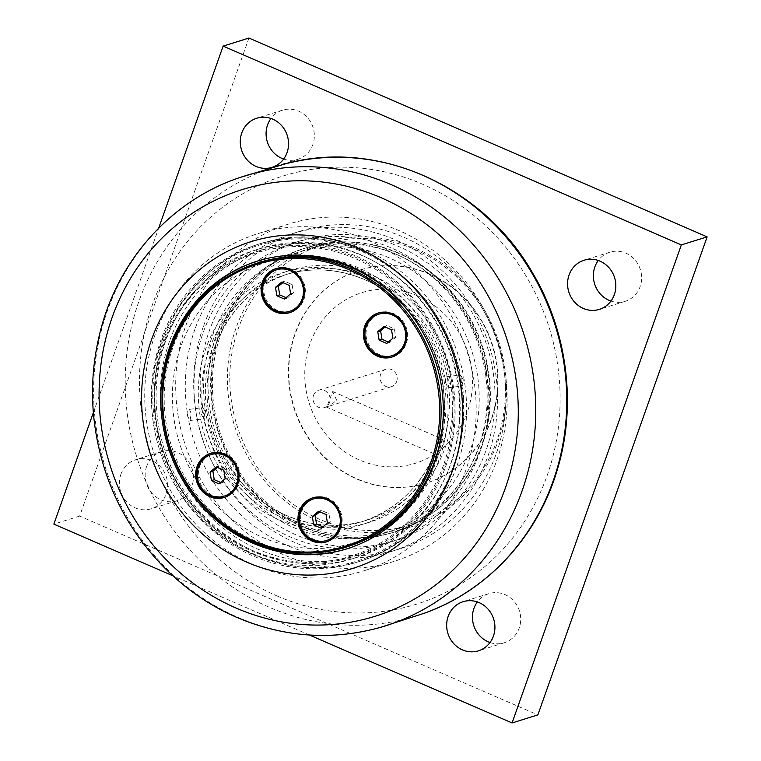 <?xml version="1.0" encoding="UTF-8"?>
<svg xmlns="http://www.w3.org/2000/svg" width="761" height="761" viewBox="0 0 761 761"><rect width="100%" height="100%" fill="white"/><g stroke="black" fill="none" stroke-linecap="round" stroke-linejoin="round"><path stroke-width="0.57" stroke-dasharray="3.81 2.85" d="M460.624 442.131A166.469 155.092 -107.3 0 0 257.884 244.386A166.469 155.092 -107.3 0 0 151.667 407.106A166.469 155.092 -107.3 0 0 276.985 564.158A166.469 155.092 -107.3 0 0 357.099 562.189A166.469 155.092 -107.3 0 0 453.956 466.845A166.469 155.092 -107.3 0 0 460.624 442.131M456.733 440.933A161.817 150.764 72.7 0 1 356.1 557.632A161.817 150.764 72.7 0 1 159.03 365.413A161.817 150.764 72.7 0 1 259.663 248.704A161.817 150.764 72.7 0 1 456.733 440.933M154.512 366.821A161.817 150.764 72.7 0 1 255.144 250.112A161.817 150.764 72.7 0 1 452.215 442.341A161.817 150.764 72.7 0 1 351.582 559.04A161.817 150.764 72.7 0 1 154.512 366.821M257.827 260.966A150.659 140.366 72.7 0 1 258.474 260.766A150.659 140.366 72.7 0 1 441.951 439.734A150.659 140.366 72.7 0 1 348.262 548.386A150.659 140.366 72.7 0 1 347.615 548.586M198.383 500.272A150.659 140.366 72.7 0 1 162.588 385.608M203.339 326.536A166.469 155.092 -107.3 0 0 237.717 500.424A166.469 155.092 -107.3 0 0 399.401 548.985A166.469 155.092 -107.3 0 0 496.267 453.632A166.469 155.092 -107.3 0 0 461.879 279.744A166.469 155.092 -107.3 0 0 300.195 231.182A166.469 155.092 -107.3 0 0 203.339 326.536M456.923 465.913A166.469 155.092 -107.3 0 0 422.545 292.024A166.469 155.092 -107.3 0 0 260.852 243.463A166.469 155.092 -107.3 0 0 163.996 338.816A166.469 155.092 -107.3 0 0 198.383 512.705A166.469 155.092 -107.3 0 0 360.067 561.266A166.469 155.092 -107.3 0 0 456.923 465.913M154.997 334.907A176.695 164.623 -107.3 0 0 191.487 519.487A176.695 164.623 -107.3 0 0 363.111 571.035A176.695 164.623 -107.3 0 0 465.922 469.822A176.695 164.623 -107.3 0 0 429.432 285.242A176.695 164.623 -107.3 0 0 257.808 233.694A176.695 164.623 -107.3 0 0 154.997 334.907M496.876 460.158A176.695 164.623 -107.3 0 0 460.386 275.577A176.695 164.623 -107.3 0 0 288.761 224.029A176.695 164.623 -107.3 0 0 185.95 325.242A176.695 164.623 -107.3 0 0 222.45 509.822A176.695 164.623 -107.3 0 0 394.074 561.371A176.695 164.623 -107.3 0 0 496.876 460.158M194.959 329.152A166.469 155.092 -107.3 0 0 229.337 503.04A166.469 155.092 -107.3 0 0 391.021 551.601A166.469 155.092 -107.3 0 0 487.877 456.248A166.469 155.092 -107.3 0 0 453.499 282.36A166.469 155.092 -107.3 0 0 291.815 233.798A166.469 155.092 -107.3 0 0 194.959 329.152M417.684 295.896A89.408 83.301 -107.3 0 0 309.955 343.829A89.408 83.301 -107.3 0 0 359.563 460.034A89.408 83.301 -107.3 0 0 467.292 412.101A89.408 83.301 -107.3 0 0 417.684 295.896M429.337 274.141A111.601 103.972 -107.3 0 0 359.81 270.05A111.601 103.972 -107.3 0 0 293.822 407.563A111.601 103.972 -107.3 0 0 426.322 483.102A111.601 103.972 -107.3 0 0 491.254 419.178A111.601 103.972 -107.3 0 0 429.337 274.141M248.933 38.05L79.658 516.082L537.865 714.893M491.587 419.073A111.601 103.972 -107.3 0 0 468.538 302.507A111.601 103.972 -107.3 0 0 360.143 269.946A111.601 103.972 -107.3 0 0 294.146 407.458A111.601 103.972 -107.3 0 0 426.655 482.997A111.601 103.972 -107.3 0 0 491.587 419.073M146.654 466.369A25.731 23.971 -107.3 0 0 151.972 493.252A25.731 23.971 -107.3 0 0 176.961 500.757A25.731 23.971 -107.3 0 0 192.181 469.042A25.731 23.971 -107.3 0 0 161.627 451.625A25.731 23.971 -107.3 0 0 146.654 466.369M490.027 642.522A25.731 23.971 -107.3 0 0 504.258 642.769A25.731 23.971 -107.3 0 0 519.468 611.064A25.731 23.971 -107.3 0 0 488.923 593.637A25.731 23.971 -107.3 0 0 477.356 601.941M610.94 301.071A25.731 23.971 -107.3 0 0 625.171 301.318A25.731 23.971 -107.3 0 0 640.382 269.613A25.731 23.971 -107.3 0 0 609.837 252.195A25.731 23.971 -107.3 0 0 598.27 260.49M283.644 159.059A25.731 23.971 -107.3 0 0 297.874 159.306A25.731 23.971 -107.3 0 0 313.094 127.601A25.731 23.971 -107.3 0 0 282.54 110.183A25.731 23.971 -107.3 0 0 270.973 118.478M309.413 635.016L172.776 575.735M79.658 516.082L53.86 524.129M93.346 412.633L158.659 228.176M120.856 474.417A25.731 23.971 72.7 0 1 135.829 459.682A25.731 23.971 72.7 0 1 160.828 467.187A25.731 23.971 72.7 0 1 166.136 494.07A25.731 23.971 72.7 0 1 151.163 508.805A25.731 23.971 72.7 0 1 126.174 501.299A25.731 23.971 72.7 0 1 120.856 474.417M319.839 519.402A146.94 136.894 72.7 0 1 279.525 268.509A146.94 136.894 72.7 0 1 503.44 365.67A146.94 136.894 72.7 0 1 319.839 519.402M396.671 381.451A9.142 8.523 -107.3 0 0 394.788 371.901A9.142 8.523 -107.3 0 0 385.903 369.237A9.142 8.523 -107.3 0 0 380.576 374.469A9.142 8.523 -107.3 0 0 382.469 384.029A9.142 8.523 -107.3 0 0 391.354 386.693A9.142 8.523 -107.3 0 0 396.671 381.451M313.503 395.406A9.142 8.523 72.7 0 1 318.83 390.174A9.142 8.523 72.7 0 1 327.715 392.838A9.142 8.523 72.7 0 1 329.599 402.388A9.142 8.523 72.7 0 1 324.281 407.63A9.142 8.523 72.7 0 1 315.396 404.966A9.142 8.523 72.7 0 1 313.503 395.406M336.628 400.2L332.7 391.535L326.888 406.812L326.031 406.888L329.932 405.87L336.628 400.2M438.032 444.224L440.609 440.124L442.522 439.192L443.187 442.617L442.455 446.117L440.695 449.656L435.863 454.545L435.539 451.263L438.032 444.224A129.265 120.438 -107.3 0 0 408.876 311.325A129.265 120.438 -107.3 0 0 284.585 275.025A129.265 120.438 -107.3 0 0 208.134 434.303A129.265 120.438 -107.3 0 0 361.618 521.808A129.265 120.438 -107.3 0 0 435.539 451.263M318.593 521.304A148.795 138.635 72.7 0 1 227.406 376.514A148.795 138.635 72.7 0 1 322.616 242.692A148.795 138.635 72.7 0 1 415.325 248.153A148.795 138.635 72.7 0 1 506.503 392.942A148.795 138.635 72.7 0 1 411.292 526.764A148.795 138.635 72.7 0 1 318.593 521.304M302.469 526.336A148.795 138.635 -107.3 0 0 395.168 531.796A148.795 138.635 -107.3 0 0 490.379 397.974A148.795 138.635 -107.3 0 0 399.202 253.185A148.795 138.635 -107.3 0 0 306.493 247.725A148.795 138.635 -107.3 0 0 211.282 381.546A148.795 138.635 -107.3 0 0 302.469 526.336M302.431 524.833A146.94 136.894 72.7 0 1 262.107 273.95A146.94 136.894 72.7 0 1 486.032 371.102A146.94 136.894 72.7 0 1 302.431 524.833M438.317 449.133A132.053 123.035 -107.3 0 0 411.045 311.192A132.053 123.035 -107.3 0 0 282.778 272.666A132.053 123.035 -107.3 0 0 199.829 414.25A132.053 123.035 -107.3 0 0 279.211 519.934A132.053 123.035 -107.3 0 0 361.485 524.776A132.053 123.035 -107.3 0 0 438.317 449.133M206.925 412.034A132.053 123.035 -107.3 0 0 286.307 517.718A132.053 123.035 -107.3 0 0 368.581 522.56A132.053 123.035 -107.3 0 0 445.413 446.916A132.053 123.035 -107.3 0 0 418.141 308.976A132.053 123.035 -107.3 0 0 289.874 270.45A132.053 123.035 -107.3 0 0 206.925 412.034M446.288 385.171A146.94 136.894 -107.3 0 0 266.417 262.184A146.94 136.894 -107.3 0 0 174.117 419.72A146.94 136.894 -107.3 0 0 353.989 542.707A146.94 136.894 -107.3 0 0 446.288 385.171M187.273 415.611L190.012 420.529L191.144 414.403C190.554 411.092 189.67 409.456 188.481 409.485C187.32 410.189 186.921 412.224 187.273 415.611M205.327 409.979A146.94 136.894 -107.3 0 0 385.199 532.957A146.94 136.894 -107.3 0 0 477.499 375.43A146.94 136.894 -107.3 0 0 297.627 252.443A146.94 136.894 -107.3 0 0 205.327 409.979M202.274 407.734C203.453 407.706 204.338 409.342 204.928 412.652L203.796 418.778L201.056 413.86C200.704 410.483 201.113 408.438 202.274 407.734L188.481 409.485M463.316 379.853L461.984 386.008L459.444 381.061L459.378 376.999L460.576 374.935L463.316 379.853M486.973 374.222A157.166 146.426 -107.3 0 0 294.583 242.673A157.166 146.426 -107.3 0 0 195.853 411.178A157.166 146.426 -107.3 0 0 388.253 542.726A157.166 146.426 -107.3 0 0 486.973 374.222M202.046 409.247A157.166 146.426 -107.3 0 0 394.445 540.795A157.166 146.426 -107.3 0 0 493.166 372.291A157.166 146.426 -107.3 0 0 300.776 240.742A157.166 146.426 -107.3 0 0 202.046 409.247M485.413 373.27A148.795 138.635 -107.3 0 0 303.268 248.733A148.795 138.635 -107.3 0 0 209.798 408.257A148.795 138.635 -107.3 0 0 391.944 532.805A148.795 138.635 -107.3 0 0 485.413 373.27M212.376 407.458A148.795 138.635 -107.3 0 0 394.531 531.996A148.795 138.635 -107.3 0 0 488.001 372.471A148.795 138.635 -107.3 0 0 305.846 247.924A148.795 138.635 -107.3 0 0 212.376 407.458M445.661 382.812L448.191 387.758L449.58 381.955L446.659 376.714C445.575 377.399 445.242 379.435 445.661 382.812M290.664 310.992A21.765 20.271 72.7 0 1 277.099 310.203A21.765 20.271 72.7 0 1 263.763 289.018A21.765 20.271 72.7 0 1 277.689 269.451M295.877 273.009A21.765 20.271 72.7 0 1 303.591 297.722M276.367 268.509A23.068 21.489 72.7 0 1 276.852 268.348A23.068 21.489 72.7 0 1 291.225 269.194A23.068 21.489 72.7 0 1 305.351 291.634A23.068 21.489 72.7 0 1 290.597 312.381A23.068 21.489 72.7 0 1 290.112 312.524M392.942 355.377A21.765 20.271 72.7 0 1 379.378 354.578A21.765 20.271 72.7 0 1 366.041 333.404A21.765 20.271 72.7 0 1 379.967 313.827M398.155 317.394A21.765 20.271 72.7 0 1 405.87 342.098M378.645 312.885A23.068 21.489 72.7 0 1 379.13 312.733A23.068 21.489 72.7 0 1 393.504 313.57A23.068 21.489 72.7 0 1 407.63 336.02A23.068 21.489 72.7 0 1 392.876 356.757A23.068 21.489 72.7 0 1 392.391 356.909M225.218 495.811A21.765 20.271 72.7 0 1 211.653 495.011A21.765 20.271 72.7 0 1 198.317 473.837A21.765 20.271 72.7 0 1 212.243 454.269M230.431 457.827A21.765 20.271 72.7 0 1 238.145 482.541M210.921 453.318A23.068 21.489 72.7 0 1 211.406 453.166A23.068 21.489 72.7 0 1 225.779 454.013A23.068 21.489 72.7 0 1 239.905 476.453A23.068 21.489 72.7 0 1 225.151 497.199A23.068 21.489 72.7 0 1 224.666 497.342M327.496 540.186A21.765 20.271 72.7 0 1 313.932 539.397A21.765 20.271 72.7 0 1 300.595 518.212A21.765 20.271 72.7 0 1 314.521 498.645M332.709 502.203A21.765 20.271 72.7 0 1 340.424 526.916M313.199 497.704A23.068 21.489 72.7 0 1 313.684 497.542A23.068 21.489 72.7 0 1 328.058 498.388A23.068 21.489 72.7 0 1 342.184 520.828A23.068 21.489 72.7 0 1 327.43 541.575A23.068 21.489 72.7 0 1 326.945 541.718M259.415 262.421A148.795 138.635 -107.3 0 0 172.833 347.653A148.795 138.635 -107.3 0 0 203.567 503.088A148.795 138.635 -107.3 0 0 348.091 546.493M441.589 387.13A148.795 138.635 -107.3 0 0 426.969 340.3M443.501 465.095A158.84 147.986 72.7 0 1 189.166 500.405A158.84 147.986 72.7 0 1 278.593 247.877A158.84 147.986 72.7 0 1 443.501 465.095M444.871 465.399A159.953 149.032 -107.3 0 0 411.834 298.312A159.953 149.032 -107.3 0 0 256.476 251.653A159.953 149.032 -107.3 0 0 163.406 343.268A159.953 149.032 -107.3 0 0 196.443 510.365A159.953 149.032 -107.3 0 0 351.801 557.023A159.953 149.032 -107.3 0 0 444.871 465.399M169.465 341.375A159.953 149.032 -107.3 0 0 202.502 508.472A159.953 149.032 -107.3 0 0 357.87 555.13A159.953 149.032 -107.3 0 0 450.94 463.506A159.953 149.032 -107.3 0 0 417.903 296.419A159.953 149.032 -107.3 0 0 262.535 249.76A159.953 149.032 -107.3 0 0 169.465 341.375M286.079 297.646L287.249 298.16L293.451 292.966L292.091 284.5L284.528 281.218L282.864 282.616M289.247 285.385L292.091 284.5M281.694 282.103L284.528 281.218M290.616 293.851L293.451 292.966M284.414 299.044L287.249 298.16M322.911 526.84L324.081 527.354L330.284 522.16L328.923 513.694L321.361 510.412L319.696 511.811M326.079 514.579L328.923 513.694M318.526 511.297L321.361 510.412M327.449 523.045L330.284 522.16M321.247 528.239L324.081 527.354M220.633 482.464L221.803 482.969L228.005 477.784L226.645 469.318L219.082 466.036L217.418 467.425M223.801 470.203L226.645 469.318M216.248 466.921L219.082 466.036M225.17 478.669L228.005 477.784M218.968 483.853L221.803 482.969M388.357 342.031L389.527 342.536L395.73 337.351L394.369 328.876L386.807 325.594L385.142 326.992M391.525 329.76L394.369 328.876M383.972 326.488L386.807 325.594M392.895 338.236L395.73 337.351M386.693 343.42L389.527 342.536M459.977 441.751A165.346 154.055 -107.3 0 0 338.188 243.387A165.346 154.055 -107.3 0 0 155.777 364.586A165.346 154.055 -107.3 0 0 277.575 562.959A165.346 154.055 -107.3 0 0 459.977 441.751M239.782 177.57A235.701 219.596 -107.3 0 0 107.311 311.059A235.701 219.596 -107.3 0 0 238.069 617.39A235.701 219.596 -107.3 0 0 380.215 627.445M424.429 613.185A235.396 219.311 72.7 0 1 269.48 607.335A235.396 219.311 72.7 0 1 138.882 301.404A235.396 219.311 72.7 0 1 284.253 164.148M276.918 595.911A224.238 208.914 -107.3 0 0 547.092 475.692A224.238 208.914 -107.3 0 0 422.688 184.257A224.238 208.914 -107.3 0 0 152.514 304.476A224.238 208.914 -107.3 0 0 276.918 595.911M440.695 449.656A129.265 120.438 72.7 0 1 366.783 520.201A129.265 120.438 72.7 0 1 213.299 432.695A129.265 120.438 72.7 0 1 289.741 273.418A129.265 120.438 72.7 0 1 414.032 309.717A129.265 120.438 72.7 0 1 443.187 442.617M360.067 561.266L357.099 562.189C437.375 539.578 484.538 440.324 455.24 355.863C440.086 310.84 412.357 277.365 372.053 255.449C334.745 236.547 296.695 232.866 257.884 244.386L260.852 243.463M351.582 559.04L356.1 557.632M255.144 250.112L259.663 248.704M346.968 548.795L348.262 548.386M257.18 261.166L258.474 260.766M288.761 224.029L257.808 233.694M394.074 561.371L363.111 571.035M300.195 231.182L291.815 233.798M399.401 548.985L391.021 551.601M282.54 110.183L256.742 118.231M297.874 159.306L272.077 167.363M609.837 252.195L584.039 260.243M625.171 301.318L599.373 309.375M488.923 593.637L463.126 601.694M504.258 642.769L478.46 650.817M161.627 451.625L135.829 459.682M176.961 500.757L151.163 508.805M324.281 407.63L326.888 406.821M329.932 405.87L391.354 386.693M318.83 390.174L385.903 369.237M436.186 449.228C421.975 485.68 397.118 509.88 361.618 521.808L366.783 520.201C326.459 533.233 279.163 520.885 247.563 488.99C227.311 468.567 214.535 443.986 209.256 415.249C197.27 353.77 233.827 289.503 289.741 273.418L284.585 275.025C324.899 261.993 372.196 274.34 403.796 306.236C440.105 341.356 453.898 399.544 437.099 446.64M322.616 242.692L306.493 247.725M411.292 526.764L395.168 531.796M326.031 406.888L435.853 454.545M332.7 391.535L442.522 439.183M297.627 252.443L266.417 262.184M385.199 532.957L353.989 542.707M300.776 240.742L294.583 242.673M394.445 540.795L388.253 542.726M305.846 247.924L303.268 248.733M394.531 531.996L391.944 532.805M448.191 387.758L461.984 386.008M446.783 376.685L460.576 374.935M190.012 420.529L203.796 418.778M289.874 270.45L282.778 272.666M368.581 522.56L361.485 524.776M262.535 249.76L256.476 251.653M357.87 555.13L351.801 557.023M379.13 312.733L378.16 313.028M392.876 356.757L391.905 357.061M313.684 497.542L312.714 497.846M327.43 541.575L326.459 541.88M276.852 268.348L275.882 268.652M290.597 312.381L289.627 312.685M211.406 453.166L210.436 453.47M225.151 497.199L224.181 497.494"/><path stroke-width="1.14" d="M347.615 548.586A150.659 140.366 72.7 0 1 198.383 500.272M162.588 385.608A150.659 140.366 72.7 0 1 164.785 369.418A150.659 140.366 72.7 0 1 257.827 260.966M163.491 369.827A150.659 140.366 72.7 0 1 257.18 261.166A150.659 140.366 72.7 0 1 440.657 440.134A150.659 140.366 72.7 0 1 346.968 548.795A150.659 140.366 72.7 0 1 163.491 369.827M151.525 339.653A171.111 159.429 -107.3 0 0 246.459 562.046A171.111 159.429 -107.3 0 0 452.633 470.308A171.111 159.429 -107.3 0 0 357.699 247.915A171.111 159.429 -107.3 0 0 151.525 339.653M512.067 722.95L537.865 714.893L707.14 236.871L248.933 38.05L223.135 46.107L681.342 244.918L512.067 722.95L309.413 635.016M477.356 601.941A25.731 23.971 -107.3 0 0 473.951 608.381A25.731 23.971 -107.3 0 0 490.027 642.522M598.27 260.49A25.731 23.971 -107.3 0 0 594.864 266.93A25.731 23.971 -107.3 0 0 610.94 301.071M270.973 118.478A25.731 23.971 -107.3 0 0 267.568 124.918A25.731 23.971 -107.3 0 0 283.644 159.059M172.776 575.735L53.86 524.129L93.346 412.633M707.14 236.871L681.342 244.918M158.659 228.176L223.135 46.107M241.77 132.975A25.731 23.971 72.7 0 1 256.742 118.231A25.731 23.971 72.7 0 1 281.741 125.736A25.731 23.971 72.7 0 1 287.049 152.619A25.731 23.971 72.7 0 1 272.077 167.363A25.731 23.971 72.7 0 1 247.087 159.848A25.731 23.971 72.7 0 1 241.77 132.975M569.066 274.987A25.731 23.971 72.7 0 1 584.039 260.243A25.731 23.971 72.7 0 1 609.028 267.748A25.731 23.971 72.7 0 1 614.346 294.631A25.731 23.971 72.7 0 1 599.373 309.375A25.731 23.971 72.7 0 1 574.374 301.87A25.731 23.971 72.7 0 1 569.066 274.987M448.153 616.439A25.731 23.971 72.7 0 1 463.126 601.694A25.731 23.971 72.7 0 1 488.115 609.2A25.731 23.971 72.7 0 1 493.432 636.082A25.731 23.971 72.7 0 1 478.46 650.817A25.731 23.971 72.7 0 1 453.461 643.311A25.731 23.971 72.7 0 1 448.153 616.439M276.566 269.803A21.765 20.271 72.7 0 1 290.131 270.602A21.765 20.271 72.7 0 1 303.458 291.777A21.765 20.271 72.7 0 1 289.541 311.344A21.765 20.271 72.7 0 1 275.977 310.545A21.765 20.271 72.7 0 1 262.65 289.37A21.765 20.271 72.7 0 1 276.566 269.803L277.689 269.451A21.765 20.271 72.7 0 1 291.254 270.25A21.765 20.271 72.7 0 1 295.877 273.009M303.591 297.722A21.765 20.271 72.7 0 1 290.664 310.992L289.541 311.344M290.112 312.524A23.068 21.489 72.7 0 1 276.224 311.534A23.068 21.489 72.7 0 1 262.088 289.361A23.068 21.489 72.7 0 1 276.367 268.509M378.845 314.179A21.765 20.271 72.7 0 1 392.41 314.978A21.765 20.271 72.7 0 1 405.737 336.153A21.765 20.271 72.7 0 1 391.82 355.729A21.765 20.271 72.7 0 1 378.255 354.93A21.765 20.271 72.7 0 1 364.919 333.756A21.765 20.271 72.7 0 1 378.845 314.179L379.967 313.827A21.765 20.271 72.7 0 1 393.532 314.626A21.765 20.271 72.7 0 1 398.155 317.394M405.87 342.098A21.765 20.271 72.7 0 1 392.942 355.377L391.82 355.729M392.391 356.909A23.068 21.489 72.7 0 1 378.502 355.91A23.068 21.489 72.7 0 1 364.367 333.737A23.068 21.489 72.7 0 1 378.645 312.885M211.12 454.612A21.765 20.271 72.7 0 1 224.685 455.411A21.765 20.271 72.7 0 1 238.012 476.586A21.765 20.271 72.7 0 1 224.095 496.162A21.765 20.271 72.7 0 1 210.531 495.363A21.765 20.271 72.7 0 1 197.194 474.189A21.765 20.271 72.7 0 1 211.12 454.612L212.243 454.269A21.765 20.271 72.7 0 1 225.808 455.059A21.765 20.271 72.7 0 1 230.431 457.827M238.145 482.541A21.765 20.271 72.7 0 1 225.218 495.811L224.095 496.162M224.666 497.342A23.068 21.489 72.7 0 1 210.778 496.353A23.068 21.489 72.7 0 1 196.642 474.179A23.068 21.489 72.7 0 1 210.921 453.318M313.399 498.997A21.765 20.271 72.7 0 1 326.964 499.796A21.765 20.271 72.7 0 1 340.291 520.971A21.765 20.271 72.7 0 1 326.374 540.538A21.765 20.271 72.7 0 1 312.809 539.739A21.765 20.271 72.7 0 1 299.473 518.564A21.765 20.271 72.7 0 1 313.399 498.997L314.521 498.645A21.765 20.271 72.7 0 1 328.077 499.444A21.765 20.271 72.7 0 1 332.709 502.203M340.424 526.916A21.765 20.271 72.7 0 1 327.496 540.186L326.374 540.538M326.945 541.718A23.068 21.489 72.7 0 1 313.056 540.729A23.068 21.489 72.7 0 1 298.921 518.555A23.068 21.489 72.7 0 1 313.199 497.704M431.106 461.642A147.682 137.589 72.7 0 1 194.635 494.469A147.682 137.589 72.7 0 1 277.775 259.682A147.682 137.589 72.7 0 1 431.106 461.642M209.817 496.648A23.068 21.489 72.7 0 1 195.682 474.208A23.068 21.489 72.7 0 1 210.436 453.47A23.068 21.489 72.7 0 1 237.822 469.08A23.068 21.489 72.7 0 1 224.181 497.494A23.068 21.489 72.7 0 1 209.817 496.648M275.263 311.839A23.068 21.489 72.7 0 1 261.128 289.389A23.068 21.489 72.7 0 1 275.882 268.652A23.068 21.489 72.7 0 1 303.268 284.262A23.068 21.489 72.7 0 1 289.627 312.685A23.068 21.489 72.7 0 1 275.263 311.839M312.096 541.033A23.068 21.489 72.7 0 1 297.96 518.583A23.068 21.489 72.7 0 1 312.714 497.846A23.068 21.489 72.7 0 1 340.1 513.456A23.068 21.489 72.7 0 1 326.459 541.88A23.068 21.489 72.7 0 1 312.096 541.033M377.542 356.215A23.068 21.489 72.7 0 1 363.406 333.775A23.068 21.489 72.7 0 1 378.16 313.028A23.068 21.489 72.7 0 1 405.546 328.647A23.068 21.489 72.7 0 1 391.905 357.061A23.068 21.489 72.7 0 1 377.542 356.215M432.476 461.946A148.795 138.635 -107.3 0 0 401.741 306.512A148.795 138.635 -107.3 0 0 257.218 263.106A148.795 138.635 -107.3 0 0 170.645 348.338A148.795 138.635 -107.3 0 0 201.38 503.772A148.795 138.635 -107.3 0 0 345.903 547.178A148.795 138.635 -107.3 0 0 432.476 461.946M345.903 547.178L348.091 546.493A148.795 138.635 -107.3 0 0 434.664 461.261A148.795 138.635 -107.3 0 0 441.589 387.13M426.969 340.3A148.795 138.635 -107.3 0 0 259.415 262.421L257.218 263.106M275.492 287.297L281.694 282.103L289.247 285.385L290.616 293.851L284.414 299.044L276.852 295.763L275.492 287.297L278.336 286.412L279.696 294.878L286.079 297.646M282.864 282.616L278.336 286.412M276.852 295.763L279.696 294.878M312.324 516.491L318.526 511.297L326.079 514.579L327.449 523.045L321.247 528.239L313.684 524.957L312.324 516.491L315.168 515.606L316.528 524.072L322.911 526.84M319.696 511.811L315.168 515.606M313.684 524.957L316.528 524.072M210.046 472.105L216.248 466.921L223.801 470.203L225.17 478.669L218.968 483.853L211.406 480.581L210.046 472.105L212.89 471.221L214.25 479.696L220.633 482.464M217.418 467.425L212.89 471.221M211.406 480.581L214.25 479.696M377.77 331.672L383.972 326.488L391.525 329.76L392.895 338.236L386.693 343.42L379.13 340.138L377.77 331.672L380.614 330.788L381.974 339.254L388.357 342.031M385.142 326.992L380.614 330.788M379.13 340.138L381.974 339.254M112.076 317.613A223.458 208.2 72.7 0 1 381.318 197.803A223.458 208.2 72.7 0 1 505.294 488.229A223.458 208.2 72.7 0 1 236.043 608.039A223.458 208.2 72.7 0 1 112.076 317.613M380.215 627.445A235.701 219.596 -107.3 0 0 524.31 335.611A235.701 219.596 -107.3 0 0 239.782 177.57C175.43 198.887 123.434 253.746 103.125 321.218C87.972 372.091 89.075 423.164 106.416 474.455C128.219 538.189 176.99 591.782 236.776 617.371C284.043 637.404 331.863 640.762 380.215 627.445L424.429 613.185A235.396 219.311 72.7 0 0 555.34 325.917A235.396 219.311 72.7 0 0 284.253 164.148L239.782 177.57M284.253 164.148C376.124 138.083 482.731 185.142 532.795 273.285C567.744 332.043 576.924 406.203 557.109 470.365C537.399 536.819 487.088 591.097 424.429 613.185"/></g></svg>
